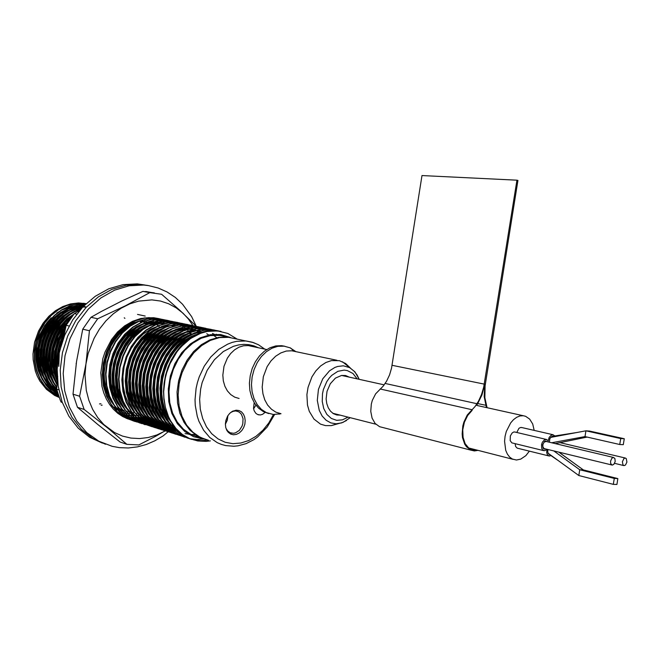 <?xml version="1.0" encoding="UTF-8"?>
<svg xmlns="http://www.w3.org/2000/svg" width="660" height="660" viewBox="0 0 660 660"><rect width="100%" height="100%" fill="white"/><g stroke="black" fill="none" stroke-linecap="round" stroke-linejoin="round"><path stroke-width="0.99" d="M210.392 440.839L206.159 441.375L197.769 440.987L189.725 438.653L182.341 434.412L175.874 428.406L170.594 420.832L168.465 416.526L165.33 407.113L163.944 399.358L163.523 391.388L164.068 383.27L165.577 375.152L168.003 367.298L171.278 359.923L175.362 353.05L180.163 346.871L185.518 341.583L191.309 337.26L197.488 333.935L203.874 331.708L210.251 330.627L220.39 331.262M190.03 438.916L181.45 434.981L173.836 428.785L167.632 420.601L163.136 410.834L160.52 399.77L159.968 388.129L161.486 376.249L165.008 364.79L170.321 354.346L177.243 345.238L185.311 338.052L194.263 332.962L203.602 330.223L212.875 329.909L218.526 330.94M189.618 438.603L180.535 435.369L172.4 429.751L165.586 421.921L160.512 412.351L157.352 401.305L156.329 389.491L157.484 377.371L160.76 365.549L165.949 354.725L172.87 345.246L181.038 337.722L190.146 332.384L199.708 329.497L209.203 329.15L214.83 330.182M187.91 437.811L177.004 434.263L168.877 428.67L162.055 420.865L156.981 411.328L153.805 400.323L152.773 388.542L153.912 376.464L157.179 364.675L162.36 353.884L169.257 344.438L177.416 336.938L186.516 331.617L196.069 328.738L205.549 328.399L211.167 329.431M201.927 327.657L192.91 328.086L183.364 330.94L174.281 336.245L166.138 343.72L159.242 353.141L154.077 363.891L150.818 375.639L149.688 387.684L150.719 399.424L153.887 410.404L158.961 419.917L165.775 427.696L173.893 433.282L182.968 436.491L173.456 433.141L165.338 427.564L158.524 419.785L153.45 410.281L150.282 399.3L149.251 387.568L150.381 375.524L153.64 363.784L158.796 353.034L165.685 343.621L173.827 336.146L182.919 330.85L192.456 327.987L201.927 327.657L205.722 328.243M204.13 327.971L198.775 327.005L189.321 327.335L179.792 330.182L170.717 335.462L162.591 342.903L155.71 352.291L150.554 363L147.304 374.707L146.182 386.71L147.213 398.417L150.381 409.357L155.446 418.836L162.253 426.599L170.362 432.168L179.429 435.377L169.925 432.028L161.815 426.467L155.017 418.704L149.944 409.233L146.776 398.293L145.744 386.595L146.867 374.599L150.117 362.893L155.265 352.184L162.145 342.804L170.272 335.362L179.347 330.091L188.867 327.245L198.33 326.914L202.117 327.5M200.541 327.228L195.203 326.271L185.749 326.593L176.237 329.431L167.178 334.686L159.068 342.094L152.204 351.45L147.056 362.117L143.814 373.783L142.692 385.745L143.731 397.411L146.899 408.317L151.965 417.772L158.763 425.502L166.864 431.062L175.906 434.263L166.427 430.93L158.326 425.37L151.528 417.64L146.462 408.185L143.302 397.287L142.263 385.63L143.385 373.675L146.619 362.01L151.759 351.343L158.623 341.995L166.732 334.587L175.791 329.332L185.303 326.502L194.749 326.18L198.536 326.766M196.969 326.494L191.648 325.537L182.209 325.858L172.714 328.68L163.672 333.911L155.57 341.294L148.714 350.608L143.583 361.243L140.349 372.867L139.235 384.788L140.275 396.412L143.443 407.278L148.5 416.707L155.29 424.421L163.383 429.965L172.417 433.158L162.946 429.825L154.861 424.289L148.071 416.575L143.014 407.154L139.846 396.289L138.806 384.673L139.92 372.76L143.154 361.135L148.277 350.51L155.125 341.195L163.226 333.82L172.268 328.581L181.764 325.768L191.202 325.446L194.981 326.04M193.421 325.768L188.117 324.811L178.695 325.124L169.207 327.929L160.182 333.143L152.097 340.502L145.258 349.775L140.135 360.376L136.909 371.959L135.803 383.831L136.843 395.414L140.011 406.255L145.06 415.651L151.85 423.34L159.926 428.876L168.952 432.061L159.497 428.736L151.42 423.209L144.639 415.519L139.582 406.131L136.414 395.299L135.374 383.716L136.48 371.844L139.706 360.269L144.82 349.676L151.66 340.403L159.745 333.052L168.77 327.838L178.258 325.034L187.679 324.72L191.45 325.306M189.907 325.042L184.618 324.093L175.205 324.398L165.734 327.195L156.717 332.384L148.64 339.71L141.817 348.95L136.711 359.51L133.493 371.052L132.388 382.891L133.435 394.433L136.595 405.232L141.644 414.604L148.426 422.276L156.494 427.787L165.503 430.972L156.065 427.655L147.997 422.144L141.224 414.472L136.174 405.108L133.015 394.317L131.967 382.775L133.072 370.945L136.282 359.403L141.388 348.851L148.211 339.611L156.28 332.293L165.297 327.104L174.768 324.308L184.173 324.002L187.943 324.588M186.409 324.316L181.137 323.375L171.732 323.68L162.277 326.461L153.277 331.625L145.216 338.926L138.402 348.133L133.312 358.652L130.102 370.153L129.005 381.95L130.053 393.459L133.213 404.225L138.254 413.564L145.027 421.212L153.087 426.715L162.088 429.891L152.658 426.583L144.606 421.08L137.833 413.432L132.792 404.101L129.632 393.335L128.584 381.835L129.682 370.046L132.883 358.545L137.981 348.034L144.787 338.827L152.848 331.534L161.849 326.37L171.303 323.59L180.7 323.284L184.462 323.87M182.935 323.606L177.68 322.666L168.292 322.963L158.845 325.726L149.861 330.875L141.817 338.143L135.019 347.325L129.929 357.802L126.736 369.262L125.639 381.018L126.687 392.486L129.847 403.219L134.887 412.525L141.652 420.156L149.696 425.642L158.689 428.818L149.275 425.51L141.232 420.024L134.467 412.401L129.426 403.095L126.274 392.362L125.218 380.902L126.316 369.154L129.508 357.695L134.59 347.218L141.388 338.052L149.432 330.784L158.417 325.636L167.863 322.872L177.243 322.575L182.713 323.573M174.545 426.789L164.934 428.497L155.314 427.754L145.918 424.454L137.882 418.976L131.125 411.37L126.093 402.097L122.933 391.397L121.886 379.97L122.974 368.263L126.159 356.854L131.233 346.409L138.014 337.276L146.042 330.041L155.017 324.91L164.439 322.162L173.811 321.874L177.565 322.451M173.25 425.056L162.632 427.375L153.466 426.979L142.576 423.398L134.549 417.937L127.809 410.355L122.776 401.107L119.625 390.439L118.569 379.054L119.65 367.381L122.826 356.012L127.892 345.609L134.665 336.509L142.675 329.299L151.635 324.192L161.048 321.453L170.404 321.173L175.84 322.154M145.002 424.677L136.562 420.841L129.079 414.843L122.958 406.964L118.511 397.584L115.912 386.983L115.319 375.837L116.762 364.493L120.161 353.562L125.334 343.604L132.082 334.933L139.969 328.111L148.739 323.284L157.913 320.719L167.021 320.471L176.847 322.946L185.534 328.094L191.474 334.001M166.807 422.614L155.892 425.131L144.911 424.462M141.694 423.629L133.279 419.801L125.796 413.82L119.683 405.966L115.244 396.611L112.645 386.042L112.051 374.938L113.487 363.627L116.878 352.737L122.034 342.812L128.774 334.183L136.653 327.376L145.406 322.575L154.564 320.017L163.663 319.778L167.392 320.364M141.628 423.431L132.701 420.28L124.707 414.859L117.992 407.335L112.975 398.17L109.824 387.61L108.76 376.332L109.824 364.782L112.984 353.529L118.008 343.233L124.74 334.232L132.718 327.104L141.628 322.063L151 319.366L160.322 319.093L164.043 319.671M135.16 421.558L126.761 417.747L119.303 411.799L113.206 403.986L108.776 394.688L106.177 384.194L105.575 373.156L107.002 361.927L110.377 351.112L115.517 341.253L122.224 332.689L130.078 325.933L138.798 321.173L147.931 318.64L157.006 318.409L160.718 318.995M135.127 421.377L126.225 418.234L118.255 412.838L111.548 405.355L106.549 396.248L103.397 385.753L102.333 374.55L103.389 363.074L106.524 351.895L111.532 341.682L118.239 332.747L126.184 325.669L135.069 320.669L144.408 317.996L153.706 317.732L159.06 318.706M137.552 314.408L145.192 316.066M144.746 320.479L145.266 320.941M145.827 321.461L146.71 322.311M146.965 322.575L148.129 323.812M124.946 410.017L123.436 410.52M123.23 410.578L121.819 410.982M121.267 411.122L120.31 411.353M143.798 321.857L144.919 323.045M121.861 409.093L120.301 409.604M120.054 409.678L118.701 410.058M140.638 321.131L141.735 322.286M118.808 408.177L117.183 408.697M116.902 408.779L116.176 408.994M114.584 407.484L115.764 407.253L114.7 407.608M57.222 368.742L56.776 360.772L57.956 349.973L60.142 342.061L64.63 332.302M57.395 380.053L54.359 368.041L53.905 359.634L54.714 351.095L58.261 338.662L62.032 331.081L66.858 324.192M57.007 384.59L52.99 374.591L51.142 363.577L51.554 352.234L52.618 346.541L56.356 335.701L58.971 330.685L65.579 321.643L73.59 314.507M56.76 387.948L53.468 382.396L50.911 376.233L49.17 369.608L48.295 362.719L48.287 355.724L49.162 348.653L50.902 341.707L53.452 335.107L56.743 328.927L60.761 323.243L65.381 318.236L70.463 314.036L75.95 310.654L81.749 308.154M57.197 391.231L52.907 385.555L49.525 379.145L47.075 372.025L45.688 364.46L45.383 356.722L46.167 348.859L48.023 341.121L50.886 333.795L54.689 326.997L59.359 320.867L64.713 315.628L70.603 311.413L76.948 308.253L83.54 306.257M57.989 393.896L52.684 388.344L48.403 381.802L45.21 374.368L43.23 366.259L42.545 357.844L43.164 349.264L45.086 340.783L48.213 332.78L52.462 325.413L57.725 318.887L63.764 313.483L70.414 309.301L77.517 306.446L84.76 305.027M58.559 395.62L52.371 390.34L47.248 383.757L43.37 376.134L40.829 367.612L39.781 358.611L40.243 349.437L42.215 340.312L45.581 331.733L50.251 323.887L56.059 317.064L62.7 311.578L70.043 307.527L77.781 305.06L85.544 304.26M58.938 396.701L51.975 391.784L46.076 385.275L41.539 377.52L38.478 368.676L37.075 359.188L37.372 349.47L39.377 339.784L42.966 330.693L48.023 322.443L54.334 315.389L61.545 309.878L69.498 306.009L77.764 303.979L85.99 303.831M59.152 397.303L51.678 392.931L45.16 386.776L40.021 379.186L36.407 370.384L34.502 360.739L34.411 350.79L36.127 340.774L39.575 331.295L44.583 322.69L50.968 315.29L58.344 309.515L66.503 305.473L75.017 303.385L86.163 303.666L83.498 303.278M165.33 407.113L163.894 397.996L163.68 391.702L165.049 378.964L166.609 372.694L169.999 363.643L177.301 351.07L186.788 341.005L197.728 334.125L209.352 330.858L217.041 330.767L221.009 331.386M207.809 440.105L200.747 440.665L193.735 439.898M191.59 439.379L182.828 435.691L175.032 429.677L168.605 421.6L163.911 411.881L161.106 400.801L160.388 389.078L161.782 377.091L165.223 365.483L170.503 354.89L177.433 345.634L185.542 338.316L194.551 333.127L203.981 330.33L212.875 329.909M203.965 439.007L197.018 439.527L190.121 438.76M188.463 438.364L179.636 434.783L171.757 428.876L165.248 420.865L160.471 411.205L157.583 400.158L156.799 388.443L158.128 376.456L161.527 364.832L166.774 354.214L173.695 344.933L181.805 337.59L190.831 332.376L200.285 329.571L209.657 329.249L215.061 330.214M188.125 437.918L186.532 437.621M184.866 437.233L176.047 433.653L168.185 427.754L161.683 419.768L156.907 410.14L154.027 399.127L153.236 387.453L154.564 375.507L157.954 363.924L163.193 353.347L170.099 344.108L178.192 336.79L187.209 331.609L196.639 328.812L206.011 328.498L211.398 329.464M155.314 427.754L146.338 424.586L138.295 419.108L131.546 411.502L126.505 402.221L123.354 391.52L122.298 380.094L123.387 368.379L126.58 356.953L131.654 346.516L138.435 337.375L146.462 330.132L155.438 325L164.868 322.253L174.24 321.956L179.487 322.897M151.957 426.698L142.997 423.53L134.97 418.069L128.221 410.479L123.189 401.23L120.037 390.563L118.981 379.17L120.062 367.496L123.247 356.12L128.312 345.708L135.077 336.6L143.096 329.389L152.056 324.283L161.469 321.544L170.833 321.255L176.055 322.187M170.602 423.753L161.221 426.129L150.183 425.939L139.681 422.483L131.662 417.029L124.921 409.464L119.897 400.24L116.746 389.614L115.69 378.254L116.762 366.622L119.938 355.286L124.987 344.916L131.744 335.841L139.747 328.655L148.69 323.565L158.095 320.842L167.442 320.562L172.656 321.486M145.324 424.594L136.389 421.443L128.378 416.006L121.646 408.457L116.63 399.267L113.47 388.666L112.414 377.347L113.487 365.755L116.647 354.453L121.696 344.124L128.436 335.082L136.422 327.921L145.357 322.855L154.745 320.141L164.076 319.869L169.273 320.793M140.275 423.134L131.629 419.62L123.915 413.886L117.529 406.18L112.835 396.924L109.981 386.372L109.18 375.202L110.443 363.792L113.735 352.753L118.825 342.68L125.557 333.886L133.469 326.947L142.288 322.047L151.536 319.432L160.735 319.176L165.916 320.1M160.553 420.733L149.696 423.2L138.773 422.524M137.008 422.103L128.37 418.588L120.673 412.871L114.295 405.19L109.601 395.959L106.755 385.44L105.955 374.302L107.217 362.934L110.492 351.928L115.574 341.897L122.29 333.143L130.193 326.23L138.996 321.346L148.228 318.747L157.418 318.5L162.583 319.415M133.757 421.08L125.136 417.565L117.447 411.865L111.078 404.2L106.392 394.993L103.546 384.508L102.745 373.411L103.999 362.084L107.275 351.12L112.349 341.121L119.056 332.401L126.934 325.512L135.729 320.653L144.944 318.062L154.118 317.815L159.266 318.73M142.915 320.71L143.723 321.478M144.045 321.799L146.083 324.002M122.199 409.225L120.483 409.786M120.202 409.868L118.891 410.223M140.885 321.082L141.958 322.187M119.188 408.284L117.364 408.878M117.051 408.969L116.366 409.159M115.88 407.459L114.881 407.789M57.337 366.531L57.337 356.854L58.426 349.519L60.423 342.375L64.375 333.49M57.379 379.162L54.656 367.653L54.26 359.667L55.019 351.541L58.261 339.669L61.702 332.368L66.107 325.669M57.049 384.095L53.237 374.286L52.09 368.981L51.422 358.058L52.907 346.954L54.442 341.534L58.954 331.435L65.257 322.501L72.93 315.332M56.785 387.577L53.6 382.049L51.133 375.936L49.459 369.377L48.634 362.587L48.65 355.682L49.525 348.711L51.241 341.863L53.74 335.338L56.966 329.233L60.901 323.606L65.422 318.623L70.406 314.424L75.784 311.009L81.477 308.459M57.082 390.811L52.932 385.135L49.657 378.741L47.314 371.679L46.002 364.196L45.746 356.548L46.547 348.785L48.403 341.146L51.224 333.911L54.97 327.195L59.557 321.123L64.828 315.917L70.612 311.71L76.857 308.509L83.358 306.446M57.899 393.616L52.717 388.047L48.543 381.513L45.441 374.113L43.535 366.061L42.9 357.72L43.535 349.231L45.449 340.832L48.543 332.912L52.742 325.611L57.931 319.126L63.888 313.739L70.447 309.548L77.468 306.644L84.637 305.151M58.492 395.447L52.412 390.118L47.388 383.542L43.593 375.936L41.126 367.455L40.128 358.528L40.606 349.421L42.57 340.378L45.911 331.864L50.523 324.076L56.273 317.287L62.84 311.809L70.1 307.733L77.764 305.209L85.47 304.334M58.897 396.594L52.033 391.627L46.225 385.102L41.77 377.363L38.767 368.552L37.406 359.123L37.727 349.47L39.732 339.85L43.296 330.817L48.295 322.616L54.549 315.587L61.694 310.076L69.572 306.19L77.773 304.103L85.948 303.872M59.136 397.254L51.719 392.807L45.276 386.603L40.21 378.997L36.655 370.177L34.815 360.541L34.774 350.617L36.539 340.634L40.004 331.196L45.02 322.641L51.414 315.282L58.773 309.54L66.916 305.53L75.397 303.451L83.845 303.352M204.839 439.271L196.828 435.707L189.791 430.015L184.041 422.425L179.883 413.259L177.515 402.938L177.07 391.941L178.579 380.779L181.962 369.988L187.069 360.088L193.636 351.524L201.349 344.701L209.839 339.9L218.708 337.334L227.551 337.07L234.234 338.473M199.369 437.398L190.979 434.453L183.488 429.247L177.251 422.004L172.606 413.044L169.777 402.781L168.935 391.71L170.131 380.374L173.299 369.352L178.282 359.172L184.833 350.336L192.613 343.274L201.226 338.291L210.26 335.618L219.277 335.329L225.943 336.732M203.668 438.908L193.751 436.73L184.792 431.566L177.342 423.687L171.88 413.531L168.779 401.684L168.259 388.897L170.346 375.944L174.933 363.66L181.706 352.803L190.237 344.041L199.972 337.887L210.309 334.678L220.621 334.554L230.299 337.466M80.693 309.334L74.324 309.317L67.93 310.555L61.71 313.038L55.869 316.701L50.572 321.428L46.01 327.079L42.322 333.49L39.047 342.524L38.09 347.234L37.587 356.746L38.041 361.416L40.359 370.285L42.174 374.377L47 381.579L49.954 384.615L56.71 389.367M65.018 330.528L59.598 340.296L56.719 349.676L55.712 359.387L57.156 371.192M59.227 397.493L54.656 395.406L46.439 389.342L39.864 381.067L37.323 376.233L35.343 371.027L33.157 359.807L33 353.958L34.559 342.235L38.536 331.048L43.123 323.177L48.848 316.322L55.489 310.712L62.816 306.537L70.554 303.938L78.424 302.973L86.171 303.666M169.999 363.643L176.847 351.92L181.03 346.813L190.558 338.489L201.135 333.052L206.613 331.518L217.544 330.891L227.906 333.481L237.105 339.075M45.383 383.897L42.05 379.17L38.016 370.293L35.929 360.401L35.912 350.031L37.983 339.718L39.765 334.768L44.715 325.578L51.265 317.765L47.041 322.509L43.411 327.855L38.222 339.817L36.745 346.277L36.242 359.287L37.216 365.648L38.998 371.72L41.531 377.347L44.731 382.404L48.609 386.875L53.039 390.629L57.882 393.566M225.258 336.517L226.182 336.955M170.379 420.445L167.038 414.67L164.439 408.226L162.657 401.247L161.766 393.938L161.758 386.496L162.64 378.939L164.398 371.489L166.98 364.386L170.321 357.728L174.388 351.582L179.058 346.162L184.181 341.599L189.717 337.912L195.541 335.181M221.215 335.593L221.826 335.866M169.199 422.532L164.761 416.072L161.37 408.664L159.126 400.43L158.128 391.735L158.383 382.841L159.91 373.89L162.649 365.269L166.477 357.274L171.344 350.006L177.037 343.777L183.34 338.795L190.171 335.099L197.241 332.838L204.286 332.071M216.109 334.224L218.501 335.263M195.096 434.569L188.925 434.395M165.528 421.303L161.634 415.734L158.532 409.456L156.263 402.501L154.91 395.092L154.523 387.478L155.083 379.714L156.601 371.976L159.019 364.526L162.269 357.555L166.312 351.087L171.039 345.353L176.269 340.519L181.945 336.625L187.96 333.745M212.429 333.457L216.158 335.156M161.89 420.09L157.377 413.399L153.994 405.71L151.833 397.188L151 388.237L151.511 379.079L153.368 369.947L156.469 361.267L160.726 353.265L166.031 346.12L172.128 340.189L178.835 335.577L186.005 332.392L193.297 330.775L200.516 330.726M179.116 431.755L171.402 429.231L164.596 425.073L158.606 419.29L153.772 412.162L150.232 403.895L148.096 394.721L147.502 385.118L148.434 375.317L150.884 365.698L154.712 356.73L159.827 348.596L165.998 341.657L172.936 336.212L180.485 332.335M178.423 431.095L175.362 430.609L166.831 427.614L159.192 422.408L152.773 415.14L147.997 406.255L145.002 396.008L144.012 385.044L145.06 373.808L148.096 362.851L152.93 352.82L159.382 344.041L167.005 337.078L175.527 332.153L184.478 329.505L193.363 329.224M206.745 333.679L208.742 334.966M188.941 328.3L180.073 328.573L171.138 331.204L162.632 336.105L155.017 343.035L148.582 351.772L143.764 361.754L140.737 372.669L139.697 383.856L140.695 394.771L143.682 404.976L148.459 413.82L154.861 421.063L162.492 426.261L171.88 429.52L163.358 426.533L155.727 421.336L149.317 414.084L144.54 405.232L141.554 395.018L140.563 384.095L141.595 372.892L144.631 361.977L149.449 351.978L155.892 343.233L163.507 336.303L172.012 331.394L180.947 328.762L189.824 328.49M176.525 429.14L168.415 428.439L161.007 425.989L154.25 421.888L148.302 416.196L143.484 409.175L139.936 401.049L137.783 392.015L137.131 382.569L137.998 372.908L140.365 363.412L144.094 354.56L149.102 346.5L155.174 339.603L161.997 334.166L169.447 330.256M186.31 327.756L194.04 329.522L201.077 333.077M175.461 427.919L164.983 427.358L157.591 424.916L150.851 420.841L144.919 415.181L140.11 408.202L136.554 400.108L134.392 391.132L133.732 381.727L134.574 372.116L136.909 362.662L140.605 353.842L145.579 345.815L151.61 338.935L158.4 333.49L165.825 329.571M174.372 426.566L167.953 427.012L161.568 426.294L154.192 423.86L147.477 419.801L141.554 414.166L136.752 407.228L133.196 399.185L131.026 390.25L130.35 380.894L131.167 371.332L133.477 361.919L137.14 353.133L142.073 345.13L148.071 338.258L154.828 332.83L162.22 328.894M173.267 425.073L165.718 425.956L158.177 425.238L149.696 422.268L142.106 417.12L135.729 409.951L130.969 401.206L127.982 391.124L126.984 380.341L128.007 369.295L131.002 358.528L135.787 348.686L142.172 340.065L149.737 333.242L158.194 328.416L167.071 325.834L175.906 325.578M170.792 423.811L162.797 424.9L154.811 424.182L146.363 421.377L139.458 417.095L133.435 411.155L128.626 403.862L125.177 395.406L123.23 386.092L122.892 376.406L124.154 366.572L126.992 357.043L131.225 348.274L136.777 340.445L143.319 333.993L150.62 329.092L158.45 325.9M167.384 422.788L159.423 423.86L151.47 423.134M164.002 421.773L156.065 422.821L148.145 422.095L139.697 419.141L132.14 414.034L125.779 406.931L121.036 398.26L118.057 388.27L117.051 377.602L118.057 366.663L121.027 356.012L125.779 346.269L132.132 337.747L139.656 330.998L148.071 326.23L156.907 323.689L165.709 323.45M160.636 420.758L152.732 421.789L144.845 421.063L153.037 421.492L159.794 420.502M123.428 407.187L119.303 400.603L116.242 393.104L114.378 384.904L113.784 376.39L114.469 367.702L116.407 359.106L119.526 350.988L123.742 343.505L128.931 336.872L134.855 331.378L141.364 327.121L148.302 324.209L155.356 322.748L162.352 322.748M157.294 419.752L148.294 420.775L140.976 419.859M120.07 406.057L115.979 399.481L112.951 391.999L111.119 383.831L110.542 375.358L111.235 366.712L113.19 358.157L116.308 350.097L120.516 342.655L125.697 336.072L131.604 330.611L138.097 326.387L145.018 323.491L152.048 322.047L159.019 322.047M153.97 418.753L146.14 419.752L138.311 419.026M150.678 417.763L142.874 418.745L135.077 418.011M113.429 403.813L110.08 398.549L107.415 392.692L105.501 386.314L104.404 379.599L104.131 372.751L106.079 358.858L111.152 345.914L114.757 340.073L118.981 334.81L123.684 330.289L128.782 326.568L134.227 323.672M147.403 416.773L139.623 417.747L131.86 417.004M138.724 415.255L132.181 415.759L125.664 415.049M141.966 320.867L143.146 321.7M143.443 321.932L145.893 323.961M121.927 409.109L120.145 409.456M119.905 409.497L118.297 409.712M117.727 409.777L117.15 409.827M140.258 321.222L141.652 322.319M118.833 408.185L117.001 408.532M116.737 408.573L115.846 408.697M102.135 405.166L101.128 405.232M58.839 366.358L59.194 353.026L62.816 339.974M57.139 372.487L55.77 363.082L56.653 350.196L59.318 340.758L65.266 329.414M57.362 380.424L54.384 372.083L53.476 367.637L52.849 358.528L53.823 349.247L58.187 335.973L62.84 328.061L68.706 321.23M57.04 384.194L52.462 374.418L50.201 363.371L50.432 351.887L51.488 346.12L55.366 335.181L58.121 330.149L65.109 321.28L73.524 314.589M56.826 387.016L53.262 381.76L50.465 375.878L48.477 369.46L47.388 362.695L47.215 355.806L47.949 348.826L49.599 341.954L52.09 335.42L55.366 329.332L59.392 323.771L64.028 318.928L69.127 314.935L74.646 311.8L80.446 309.614M56.669 389.161L52.288 383.839L48.807 377.743L46.258 370.92L44.773 363.611L44.377 356.095L45.078 348.463L46.868 340.939L49.673 333.844L53.427 327.277L58.047 321.395L63.335 316.445L69.151 312.526L75.397 309.697L81.84 308.055M57.222 391.314L51.917 386.158L47.594 379.97L44.36 372.892L42.322 365.096L41.58 356.977L42.133 348.695L43.989 340.502L47.041 332.797L51.216 325.726L56.397 319.514L62.304 314.449L68.838 310.604L75.76 308.113L82.772 307.065M57.626 392.716L51.397 387.75L46.225 381.422L42.331 374.005L39.806 365.656L38.816 356.829L39.377 347.812L41.489 338.91L45.012 330.619L49.863 323.12L55.811 316.759L62.568 311.817L69.96 308.393L77.608 306.652L85.222 306.62M223.971 336.163L224.598 336.451M172.846 424.471L168.498 418.663L165.066 412.03L162.566 404.613L161.123 396.66L160.768 388.468L161.502 380.119L163.333 371.844L166.163 363.965L169.933 356.639L174.578 349.973L179.916 344.239L185.773 339.587L192.085 336.039L198.652 333.729M196.985 435.443L196.432 435.46M171.328 425.502L166.51 419.941L162.632 413.457L159.712 406.106L157.872 398.104L157.187 389.755L157.649 381.233L159.258 372.702L161.964 364.526L165.66 356.92L170.305 349.973L175.708 343.975L181.673 339.108L188.133 335.404L194.873 332.995M190.74 434.329L185.072 433.645M179.273 431.896L172.384 428.183L166.237 422.845L161.131 416.113L157.27 408.243L154.729 399.374L153.664 389.936L154.094 380.275L156.024 370.615L159.34 361.457L163.936 353.05L169.669 345.659L176.237 339.652L183.472 335.132L191.111 332.26M164.035 423.109L159.291 417.582L155.471 411.139L152.6 403.862L150.793 395.942L150.117 387.7L150.579 379.286L152.179 370.87L154.852 362.794L158.499 355.278L163.086 348.414L168.424 342.482L174.322 337.648L180.716 333.952L187.382 331.526M213.427 335.247L217.346 338.06M178.967 431.615L170.255 428.827L163.234 424.421L157.13 418.283L152.287 410.734L148.846 401.973L146.957 392.329L146.726 382.322L148.145 372.157L151.156 362.356L155.612 353.347L161.386 345.353L168.151 338.819L175.675 333.919L183.686 330.808M178.216 430.897L174.487 430.337L165.957 427.342L158.317 422.136L151.907 414.876L147.13 405.999L144.136 395.761L143.146 384.805L144.194 373.576L147.23 362.629L152.056 352.613L158.507 343.835L166.13 336.889L174.652 331.963L183.587 329.323L192.481 329.043M176.269 428.852L167.557 428.167L159.877 425.593L152.905 421.237L146.833 415.189L142.007 407.748L138.559 399.118L136.645 389.623L136.364 379.756L137.717 369.732L140.654 360.046L145.018 351.145L150.694 343.225L157.361 336.724L164.794 331.815L172.722 328.672M175.189 427.597L169.636 427.787L164.125 427.094L156.461 424.529L149.506 420.197L143.451 414.166L138.625 406.766L135.176 398.186L133.254 388.724L132.957 378.906L134.293 368.932L137.206 359.287L141.537 350.419L147.18 342.524L153.821 336.031L161.213 331.13L169.117 327.971M161.568 426.294L153.079 423.472L146.14 419.158L140.085 413.16L135.275 405.793L131.819 397.254L129.888 387.841L129.583 378.073L130.886 368.14L133.774 358.537L138.072 349.701L143.682 341.822L150.298 335.346L157.657 330.445L165.536 327.277M172.986 424.677L165.157 425.692L157.336 424.974L149.713 422.416L142.791 418.126L136.752 412.153L131.942 404.827L128.486 396.33L126.547 386.966L126.225 377.239L127.512 367.348L130.367 357.786L134.64 348.983L140.217 341.137L146.8 334.661L154.126 329.769L161.981 326.584M169.942 423.555L161.956 424.636L153.97 423.918M166.535 422.532L158.581 423.596L150.637 422.879M163.152 421.517L156.37 422.524L148.145 422.095M129.055 411.625L124.649 406.23L121.118 400.042L118.47 393.096L116.828 385.605L116.234 377.85L116.696 369.947L118.214 362.051L120.73 354.478L124.154 347.424L128.461 340.948L133.493 335.296L139.062 330.643L145.101 327.022L151.453 324.547M125.68 410.52L120.722 404.242L116.911 396.94L114.32 388.715L113.083 379.945L113.231 370.953L114.766 361.894L117.637 353.224L121.704 345.229L126.885 338.06L132.94 332.071L139.648 327.434L146.85 324.233L154.217 322.608L161.518 322.575M156.461 419.504L148.599 420.519L140.753 419.785M122.339 409.414L117.406 403.144L113.627 395.86L111.053 387.667L109.832 378.923L109.997 369.971L111.54 360.962L114.411 352.333L118.478 344.38L123.651 337.26L129.69 331.312L136.381 326.7L143.566 323.515L150.909 321.907L158.194 321.874M153.145 418.506L145.324 419.504L137.503 418.77M149.853 417.516L142.057 418.498L134.269 417.763M115.706 407.228L111.441 401.89L108.017 395.802L105.468 388.987L103.884 381.67L103.323 374.096L103.785 366.391L105.27 358.693L107.729 351.31L111.07 344.421L115.261 338.101L120.169 332.558L125.606 327.979L131.513 324.39L137.734 321.89M136.892 413.614L135.836 413.837M133.708 412.657L128.04 413.482L122.331 413.399M141.537 320.95L142.774 321.849M144.474 323.235L145.101 323.788M121.151 408.878L119.823 409.142M119.658 409.175L117.967 409.423M117.48 409.489L116.82 409.555M139.829 321.321L141.265 322.484M118.066 407.954L116.68 408.218M116.482 408.251L115.533 408.4M137.725 321.453L138.072 321.742M114.997 407.03L114.271 407.171M124.22 317.831L124.921 318.359M100.939 403.738L99.52 403.92M57.857 360.913L59.4 348.051L63.863 335.948M57.709 376.645L55.325 366.102L55.003 358.801L55.696 351.384L57.403 344.075L60.043 337.136L65.653 327.69M57.271 381.48L53.889 372.685L52.264 363.107L52.47 353.24L53.27 348.282L56.182 338.704L58.253 334.224L63.55 325.982L70.133 319.11M56.983 384.978L51.917 374.69L50.341 368.915L49.319 356.829L51.133 344.528L53.081 338.613L58.822 327.83L66.734 318.912L76.115 312.601M56.785 387.61L53.014 382.322L50.044 376.382L47.916 369.839L46.728 362.934L46.497 355.888L47.231 348.727L48.914 341.69L51.488 335.008L54.887 328.787L59.062 323.144L63.871 318.26L69.151 314.284L74.869 311.215L80.85 309.161M56.818 389.779L52.189 384.483L48.502 378.353L45.779 371.456L44.146 364.015L43.667 356.342L44.335 348.529L46.142 340.84L49.013 333.58L52.874 326.882L57.634 320.909L63.088 315.925L69.085 312.015L75.52 309.26L82.112 307.766M57.337 391.726L51.645 386.438L47.025 379.97L43.609 372.52L41.522 364.287L40.879 355.707L41.687 346.978L43.915 338.423L47.454 330.478L52.214 323.284L57.997 317.171L64.507 312.386L71.635 309.004L79.019 307.189L86.377 306.974M49.17 388.22L57.7 392.972L51.389 388.204L46.084 382.033L42.042 374.756L39.344 366.523L38.164 357.753L38.528 348.777L40.433 339.859L43.774 331.493L48.444 323.895L54.26 317.377L60.893 312.254L68.203 308.616L75.826 306.644L83.424 306.372M251.666 346.302L248.292 345.584L243.655 345.741L239.027 347.168L234.638 349.8L230.695 353.521L227.395 358.157L224.012 366.308L222.824 375.152L223.352 380.935L224.911 386.273L227.411 390.901L230.728 394.589L234.696 397.163L239.118 398.508M235.373 338.712L228.69 337.31L219.524 337.623L210.35 340.42L201.605 345.584L193.743 352.91L187.16 362.035L182.201 372.52L180.419 378.114L179.132 383.839L178.109 395.125L179.075 406.106L181.97 416.262L186.648 425.114L192.86 432.251L200.293 437.374L208.601 440.278M225.382 423.935L225.745 427.399L226.916 430.444L228.368 432.399L230.744 434.09L233.516 434.775L236.437 434.387L239.25 432.977L241.717 430.658L243.631 427.639L244.827 424.182L245.207 420.577L244.736 417.136L243.449 414.15L241.453 411.881L238.928 410.528L236.074 410.215L232.246 411.427L229.713 413.383L227.634 416.072L225.844 420.428L225.382 423.935M254.183 402.616L253.506 408.375L254.149 410.784L255.824 413.308L257.573 414.496L260.271 414.95L262.581 414.315L265.105 412.45M226.025 428.414L227.675 431.005L230.134 432.779L233.607 433.315L235.636 432.828L239.374 430.295L242.055 426.137L242.822 423.704L243.037 418.721L241.469 414.422L240.1 412.805L238.433 411.667L235.62 410.965L233.112 411.32L230.629 412.541M227.824 415.759L227.279 420.173L225.382 424.198M268.67 413.572L263.315 411.601L258.555 408.127L254.611 403.31L251.683 397.37L249.917 390.572L249.406 383.254L250.189 375.763L252.211 368.462L255.395 361.705L259.561 355.831L264.52 351.103L270.014 347.746L275.789 345.906L281.564 345.65L284.757 346.219M281.012 413.721L273.322 414.513L266.285 412.615L261.335 409.34L257.194 404.654L254.067 398.764L252.128 391.957L251.468 384.565L252.128 376.959L254.075 369.517L257.218 362.604L261.393 356.573L266.384 351.714L271.945 348.257L277.802 346.351L284.163 346.137L290.062 347.795L295.828 351.656M82.954 306.867L75.001 306.182L66.198 307.593M82.929 306.9L75.925 306.496L68.747 307.576L61.726 310.134L56.719 312.972M44.022 382.156L45.103 383.468M280.838 413.671L275.872 412.153L271.392 409.241L267.63 405.067L264.751 399.811L262.911 393.723L262.193 387.082L263.34 376.654L267.168 366.613L271.004 360.863L275.632 356.21L280.822 352.894L286.291 351.07L291.802 350.807L295.68 351.623M350.443 368.14L345.609 363.495L339.364 360.69L331.386 360.591L325.842 362.522L320.578 366.003L315.868 370.862L311.957 376.86L308.03 387.321L306.916 394.606L307.494 405.058L309.325 411.378L313.995 419.125L320.496 424.108L325.512 425.642L331.337 425.601L337.078 423.786M486.379 407.55L484.192 396.635L484.77 384.194L481.973 394.903L477.254 404.514M487.113 407.715L484.828 397.666L485.067 385.753L517.91 180.46L516.904 180.196L483.689 387.139L481.577 394.449L478.533 401.23L475.043 406.601L467.263 415.008L463.881 422.037L462.817 425.931L462.124 433.851L462.511 437.63L464.698 444.188L466.414 446.77L470.836 450.136L474.367 450.904L478.03 450.376M471.034 450.219L379.574 426.682L375.161 423.472L372.083 418.143L370.755 411.353L371.349 403.978L372.355 400.356L375.623 393.847L383.229 386.116L386.628 381.158L389.565 374.872L391.57 368.082L422.012 175.519L516.904 180.196M472.18 410.338L467.659 415.437L464.376 422.227L462.767 429.841L463.039 437.299L465.143 443.644L468.806 448.082L473.542 450.062L476.528 449.988M62.263 402.435L61.108 402.064L60.34 400.307L56.669 389.194L57.42 379.756M76.741 314.152L74.316 313.615L79.513 310.703M58.781 389.837L56.669 389.194M69.061 325.999L66.19 325.33L63.335 338.547M159.357 326.923L153.07 321.106M120.73 412.442L130.036 411.551M119.105 410.404L120.516 410.248M120.92 410.19L122.694 409.893M146.569 324.109L145.274 323.004M145.192 322.93L143.789 321.849M143.435 321.593L142.296 320.81M74.316 313.615L66.19 325.33M76.172 363.891L76.271 363.206M196.168 326.123L191.614 316.635L182.597 304.227L175.288 297.421L167.087 291.959L158.136 287.991L148.615 285.607L143.698 285.029L129.137 285.788L114.617 290.144L100.807 297.99L88.382 309.02L77.946 322.773L70.034 338.605L65.043 355.773L63.236 373.445L64.688 390.753L69.3 406.873L76.816 421.047L86.831 432.638L98.835 441.177L112.241 446.341L119.41 447.62L128.386 447.934L137.387 446.878L146.264 444.485L154.877 440.814L163.094 435.946L174.388 426.591M147.782 285.475L140.489 284.468L126.225 285.17L111.986 289.327L98.414 296.843L86.138 307.428L75.735 320.669L67.708 335.965L62.461 352.638L60.241 369.897L61.157 386.941L65.142 402.971L71.965 417.268L81.287 429.206L92.639 438.306L105.484 444.23L92.639 438.306L81.287 429.206L71.965 417.268L65.142 402.971L61.157 386.941L60.241 369.897L62.461 352.638L67.708 335.965L75.735 320.669L86.138 307.428L98.414 296.843L111.986 289.327L126.225 285.17L140.489 284.468L147.782 285.475M102.391 443.14L89.562 437.233L78.226 428.15L68.921 416.245L62.106 401.989L58.129 386.009L57.206 369.022L59.416 351.821L64.647 335.214L72.658 319.968L83.036 306.776L95.296 296.224L108.842 288.75L123.049 284.608L137.296 283.915L144.573 284.914M89.447 330.775L85.924 363.916L79.645 396.264L73.037 394.226L76.535 361.375L82.756 329.208L89.447 330.775L97.705 318.747L90.973 317.27L101.417 311.413L121.489 301.108L142.882 291.349L149.804 292.603L125.515 305.786L97.705 318.747M196.391 326.345L180.205 310.604L161.65 294.261L149.804 292.603M73.037 394.226L77.492 407.311L97.754 424.454L120.145 442.01L126.877 444.32L138.839 444.906L156.148 436.021L173.803 425.807M126.877 444.32L108.694 428.818L84.109 409.439L79.645 396.264M77.492 407.311L84.109 409.439M127.908 418.976L122.661 416.559L117.793 413.292L113.388 409.225L109.543 404.432L106.318 398.978L103.793 392.98L102.003 386.537L100.807 372.793L102.82 358.784L105.006 352.003L111.499 339.553L117.595 332.005L124.674 325.858L132.454 321.321L140.646 318.541L148.937 317.592L157.039 318.491L164.662 321.173M172.219 326.065L172.813 326.568M165.256 430.922L156.915 434.948L148.335 437.506L139.615 438.578L130.952 438.116L122.521 436.103L114.535 432.572L103.793 424.561L97.713 417.565L92.68 409.406L88.836 400.273L86.287 390.382L85.016 374.641L85.924 363.916L88.209 353.323L94.099 338.225L99.52 329.051L105.971 320.851L113.297 313.822L121.308 308.104L129.814 303.839L138.592 301.092L151.85 299.904L160.438 301.075L168.622 303.748L176.212 307.849L183.059 313.261L188.389 319.044L192.943 325.644M173.423 425.296L172.169 426.286M172.037 426.385L170.989 427.168M170.453 427.556L170.115 427.804M140.885 414.818L133.27 415.775L125.738 415.082M111.845 340.873L116.853 334.546L124.657 327.69L133.353 322.93L140.2 320.867M147.37 416.765L139.656 417.763L132.025 417.054M90.973 317.27L82.756 329.208M154.366 292.916L142.882 291.349M543.568 450.59L511.855 442.819L510.18 440.649L510.32 435.889L512.135 432.919L513.777 432.003L515.188 432.085M516.805 432.465L518.917 428.381L520.517 427.49L521.903 427.564M548.732 455.92L517.159 448.107L515.617 446.473L515.105 443.652M534.188 430.403L532.669 423.992L529.691 419.092L525.574 416.254L523.223 415.726L519.956 415.981L516.673 417.31L513.505 419.653L510.634 422.903L506.319 431.45L505.09 436.31L504.578 441.26L505.766 450.384L507.4 454.113L509.627 457.034L512.333 459.005L516.425 460.004L520.699 459.137L525.838 455.614L529.386 451.143M551.083 455.598L549.302 456.06L547.478 454.872L546.694 452.785L546.86 449.501L544.731 450.722L542.685 450.005L541.703 448.297L541.546 444.675L542.338 442.249L544.5 439.774L546.686 439.486L548.229 440.88L549.153 437.531L551.1 435.229L553.063 434.742L554.796 435.955M557.065 459.739L548.518 453.874L547.726 452.009L547.915 449.526M549.367 442.241L549.83 438.611L551.834 436.45L576.683 432.523M545.44 448.932L543.889 448.948L542.998 448.074L542.578 444.84L544.64 441.317L545.886 440.995L547.115 441.713M587.202 437.093L577.937 438.801M624.278 438.768L623.32 444.7L619.732 444.477L620.689 438.529L624.278 438.768L589.537 431.046L585.94 430.79L585.016 436.598L551.603 442.769M620.689 438.529L585.94 430.79L550.564 437.407M613.313 484.374L614.27 478.442L617.867 478.558L616.918 484.481L613.313 484.374L578.787 475.555L548.056 453.172M578.787 475.555L579.711 469.763L553.798 450.953M614.27 478.442L579.711 469.763L583.324 469.904L560.092 453.065M619.732 444.477L585.016 436.598M617.867 478.558L583.324 469.904M622.347 461.719L623.981 458.518L625.053 458.04L626.233 458.502L626.909 462.049L625.523 464.929L624.476 465.572L623.057 465.168L622.347 461.719M613.486 457.438L614.839 458.419L615.178 461.497L613.775 464.409L612.175 465.102L610.64 463.51L610.549 461.101L611.911 458.188L613.486 457.438M611.803 465.011L544.021 448.561L542.801 446.449L543.031 444.056L544.178 442.093L546.191 441.49M170.189 363.248L165.899 374.41L163.911 386.95M257.961 344.545L252.194 342.177L246.064 340.948L236.849 341.294L232.204 342.416L227.617 344.149L218.806 349.421L210.878 356.878L204.237 366.168L199.229 376.843L197.422 382.528L196.119 388.352L195.063 399.82L195.286 405.471L197.224 416.27L198.907 421.286L203.593 430.262L209.831 437.497L217.305 442.678L221.397 444.428L225.654 445.599L233.854 446.267L238.004 445.863L246.155 443.619L253.902 439.609L257.548 436.994L267.25 427.045L274.601 414.571M258.547 347.779L253.869 345.832L248.927 344.693L243.812 344.388L238.615 344.924L233.409 346.31L223.361 351.524L214.393 359.716L207.141 370.342L202.158 382.668L200.64 389.185L199.658 399.374L200.343 409.315L202.669 418.605L206.514 426.847L211.72 433.702L218.039 438.9L225.2 442.258L232.906 443.652L240.834 443.066L248.672 440.55L256.121 436.219L262.903 430.27L268.752 422.944L273.471 414.521M357.134 378.865L352.894 373.502L347.308 370.549L344.207 370.095L337.804 371.349L331.765 375.334L329.101 378.229L326.774 381.62L323.433 389.491L322.509 393.739L322.228 401.462L323.738 408.581L326.882 414.43L331.353 418.465L336.715 420.321L342.466 419.851L348.067 417.128M349.371 377.149L345.625 375.557L341.534 375.466L335.42 378.114L330.289 383.716L327.013 391.314L326.155 398.962L326.766 403.623L328.251 407.781L330.503 411.188L333.391 413.63L336.74 414.975L340.346 415.156M342.49 361.738L354.148 371.225L357.019 374.954L359.205 379.327L354.907 371.836L349.651 367.612L343.332 365.838L337.705 366.44L334.9 367.463L329.538 370.846L322.781 378.865L318.491 389.301L317.32 400.339L319.267 410.454L322.154 416.031L326.098 420.272L330.841 422.92L336.088 423.819L341.599 422.903L346.5 420.519M477.84 403.557L485.636 405.281M392.098 365.285L484.258 384.136M385.217 383.476L477.081 403.738M380.185 388.979L471.933 409.72M217.041 330.767L216.579 330.668M209.657 329.249L209.203 329.15M206.002 328.498L205.549 328.399M198.775 327.005L198.33 326.914M195.195 326.271L194.749 326.18M191.648 325.537L191.202 325.446M188.117 324.811L187.679 324.72M184.61 324.093L184.173 324.002M181.129 323.375L180.7 323.284M177.672 322.666L177.243 322.575M174.24 321.956L173.811 321.874M170.833 321.255L170.404 321.173M167.442 320.562L167.021 320.471M164.076 319.869L163.655 319.778M160.735 319.176L160.322 319.093M157.418 318.5L157.006 318.409M154.118 317.815L153.706 317.732M227.551 337.07L219.277 335.329M195.938 334.983L195.129 334.801M192.291 334.183L187.96 333.226M185.081 332.59L184.404 332.442M181.517 331.807L180.881 331.666M177.977 331.023L177.383 330.899M174.454 330.256L173.91 330.132M170.965 329.48L170.462 329.373M167.492 328.721L167.029 328.614M164.051 327.962L163.63 327.863M137.338 322.08L136.348 321.857M175.362 430.609L174.487 430.337M168.415 428.439L167.557 428.167M164.983 427.358L164.125 427.094M158.177 425.238L157.336 424.974M266.755 349.528L248.292 345.584M228.69 337.31L253.242 342.532L258.604 344.891L264.676 349.082M257.796 414.587L258.893 414.884M230.241 432.828L231.594 433.224M227.832 431.17L228.368 432.399M232.188 411.667L233.153 410.965M283.66 346.087L281.564 345.65M294.104 351.293L290.524 348.018M280.805 413.663L279.015 414.191M79.86 306.372L81.271 306.669M253.572 408.82L255.898 405.166M291.769 350.807L336.922 360.286M350.196 417.673L343.126 422.301L331.337 425.601M471.273 449.477L473.542 450.062M143.698 285.029L137.296 283.915M145.662 291.497L152.584 292.751M552.907 434.726L521.326 427.433M555.217 443.627L584.644 437.563M577.731 465.853L558.946 452.199M332.747 413.209L375.903 424.248M468.683 447.983L513.109 459.352M341.682 375.441L384.227 384.879M476.668 405.397L523.223 415.726M544.442 449.113L544.03 449.006M546.166 439.37L514.602 431.945M625.309 458.04L559.845 442.629M623.601 465.531L614.542 463.353M613.544 457.446L545.82 441.4"/></g></svg>
